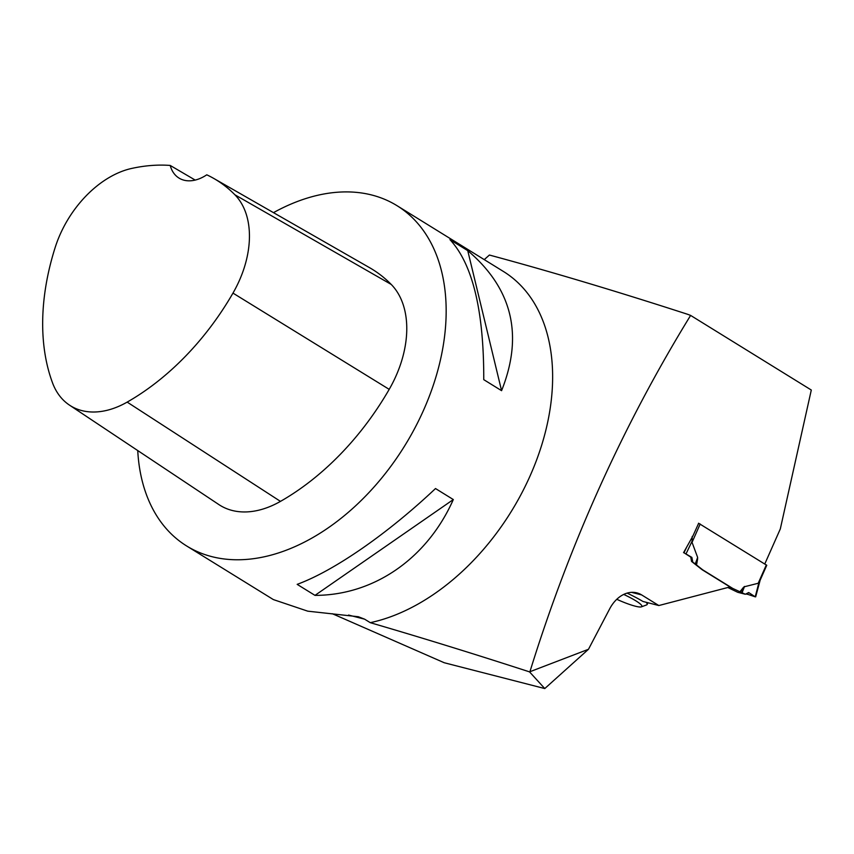 <?xml version="1.0" encoding="UTF-8"?>
<svg xmlns="http://www.w3.org/2000/svg" width="854" height="854" viewBox="0 0 854 854"><rect width="100%" height="100%" fill="white"/><g stroke="black" fill="none" stroke-linecap="round" stroke-linejoin="round"><path stroke-width="1.28" d="M696.533 564.996L697.633 558.847L696.533 564.996L702.735 569.853L732.775 588.449L745.339 594.256L737.749 592.302L727.821 587.52M759.836 580.88L766.753 565.273L698.561 523.224M700.195 523.993L692.05 542.365L697.643 557.438L695.487 563.992L696.309 564.804M697.633 558.847L697.611 558.11M739.906 591.811L743.567 587.242M766.348 564.9L758.203 583.271L744.08 586.837M758.203 583.271L760.145 580.037M692.05 542.365L692.22 536.397M748.702 592.548L746.994 594.32L746.204 593.818L755.224 596.829L748.702 592.548L745.339 594.256M755.224 596.829L759.003 582.279M740.237 591.961L743.866 587.413L741.838 592.644M273.483 212.646A200.028 132.808 121.7 0 1 397.025 205.686A200.028 132.808 121.7 0 1 423.776 409.717A200.028 132.808 121.7 0 1 186.631 545.962L273.365 599.583L307.739 611.165L358.328 616.727L364.615 619.171L370.273 622.673C421.107 637.511 474.183 653.908 529.533 671.874L588.47 649.286L609.703 608.806A32.004 23.432 -75.6 0 1 636.828 592.868A32.004 23.432 -75.6 0 1 641.685 594.939L658.84 605.539L729.989 586.944L702.34 569.853A4.003 2.925 -75.6 0 1 702.127 569.703L691.548 561.409L695.487 563.992M691.548 561.409L690.769 557.118L691.857 557.406L692.701 561.708M690.769 557.118L683.979 552.773L691.857 557.406M683.979 552.773L686.712 547.051M686.104 553.712L692.188 540.966M683.563 552.666L692.925 535.949L698.657 523.267M764.8 563.939L780.31 528.936L811.3 390.032L690.619 315.414C623.046 425.313 569.511 543.977 530.014 671.415M529.533 671.874L544.777 688.559L444.229 662.736L337.501 615.969A48.005 7.28 -156.1 0 0 332.227 613.716M544.777 688.559L588.47 649.286M627.092 593.114A36.007 5.455 23.9 0 1 642.977 601.472L658.84 605.539M370.273 622.673A200.028 132.808 -58.3 0 0 536.184 461.096A200.028 132.808 -58.3 0 0 503.497 271.519L397.025 205.686M484.25 259.627L489.406 255.036C550.681 271.561 616.716 291.31 687.523 314.261L690.619 315.414M186.631 545.962A200.028 132.808 121.7 0 1 170.085 532.768A200.028 132.808 121.7 0 1 137.74 450.56M501.576 390.673L483.759 379.656C483.898 310.696 472.625 264.014 449.941 239.622L467.746 250.638C512.368 288.588 523.641 335.27 501.576 390.673L467.746 250.638M314.987 595.377L297.171 584.36C334.245 570.76 387.449 533.91 435.508 488.541L453.314 499.558C427.192 558.473 373.977 595.334 314.987 595.377L453.314 499.558M170.202 165.441A40.01 26.559 121.7 0 0 178.998 178.07A40.01 26.559 121.7 0 0 206.775 174.814A218.005 144.742 121.7 0 1 213.81 178.465L369.579 267.686A224.036 148.745 121.7 0 1 391.249 284.457A96.011 63.751 121.7 0 1 389.2 389.36A224.036 148.745 121.7 0 1 280.464 501.383A96.011 63.751 121.7 0 1 218.87 504.575L69.441 405.095A89.98 59.748 121.7 0 1 52.521 382.848A218.005 144.742 121.7 0 1 55.168 247.489A89.98 59.748 121.7 0 1 131.751 168.419A218.005 144.742 121.7 0 1 170.202 165.441L195.192 180.077M213.81 178.465A218.005 144.742 121.7 0 1 234.903 194.787A89.98 59.748 121.7 0 1 232.971 293.103A218.005 144.742 121.7 0 1 127.171 402.106A89.98 59.748 121.7 0 1 69.441 405.095M623.698 594.427A24.008 3.64 23.9 0 1 641.407 606.852A24.008 3.64 23.9 0 1 616.78 599.294M646.008 602.251A28.001 4.249 23.9 0 1 647.161 604.461A28.001 4.249 23.9 0 1 646.585 604.92L641.407 606.852M732.775 588.449L728.483 587.338M732.999 588.566L728.355 587.381M742.083 592.751L744.539 586.431M702.949 570.002L702.34 569.853M702.735 569.853L702.127 569.703M695.327 563.843L697.643 557.438M348.56 615.051L364.615 619.171M232.971 293.103L389.2 389.36M127.171 402.106L280.464 501.383M234.903 194.787L391.249 284.457M631.576 592.345L641.685 594.939M755.673 596.839L760.209 579.941M647.161 604.461L647.919 602.743"/></g></svg>
